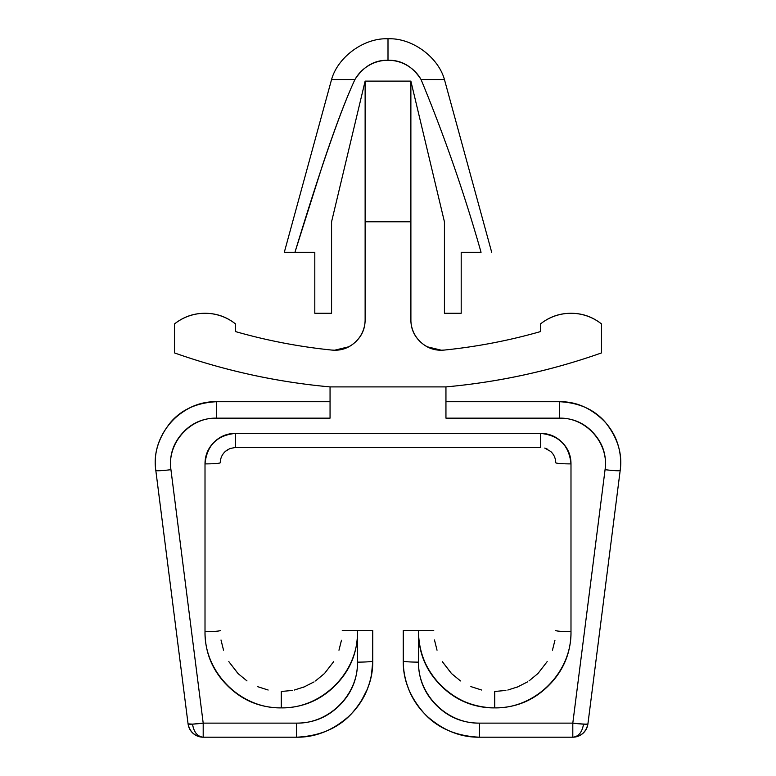 <?xml version="1.0" encoding="UTF-8"?>
<svg xmlns="http://www.w3.org/2000/svg" width="776" height="776" viewBox="0 0 776 776"><rect width="100%" height="100%" fill="white"/><g stroke="black" fill="none" stroke-linecap="round" stroke-linejoin="round"><path stroke-width="1.16" d="M331.565 79.521C337.929 56.706 364.342 37.655 388 38.8L388 60.266C401.464 59.936 412.483 66.348 421.058 79.521L444.435 79.521C438.071 56.706 411.658 37.655 388 38.8C364.342 37.655 337.929 56.706 331.565 79.521L354.942 79.521C363.517 66.348 374.536 59.936 388 60.266L388 38.8C411.658 37.655 438.071 56.706 444.435 79.521L491.693 252.287L444.435 79.521L421.058 79.521C444.386 135.916 464.387 193.505 481.052 252.287C464.387 193.505 444.386 135.916 421.058 79.521C417.682 73.574 413.036 68.88 407.128 65.436C401.211 61.993 394.839 60.266 388 60.266C381.161 60.266 374.789 61.993 368.872 65.436C362.964 68.88 358.318 73.574 354.942 79.521L331.565 79.521L284.307 252.287L294.948 252.287C320.847 167.296 340.848 109.707 354.942 79.521C346.018 98.668 335.232 127.186 322.564 165.075C335.232 127.186 346.018 98.668 354.942 79.521M330.052 406.614L330.052 418.148L216.32 418.148C202.536 418.148 191.1 423.318 181.991 433.658C172.883 443.998 169.197 455.997 170.933 469.674L203.196 723.125L192.526 724.134C193.884 732.234 197.444 736.589 203.196 737.2L203.196 723.125L296.51 723.125C313.349 723.125 327.724 717.169 339.636 705.258C351.547 693.346 357.503 678.971 357.503 662.132L357.503 631.635C357.503 652.684 350.054 670.658 335.174 685.548C320.284 700.437 302.31 707.877 281.261 707.877L281.261 691.455L281.261 707.877C260.202 707.877 242.228 700.437 227.349 685.548C242.228 700.437 260.202 707.877 281.261 707.877C322.011 708.731 358.357 672.385 357.503 631.635C358.357 672.385 322.011 708.731 281.261 707.877C240.502 708.731 204.156 672.385 205.01 631.635L205.01 463.893C205.01 455.473 207.987 448.285 213.943 442.33C207.987 448.285 205.01 455.473 205.01 463.893C206.852 445.405 217.028 435.239 235.506 433.396C227.087 433.396 219.899 436.374 213.943 442.33C219.899 436.374 227.087 433.396 235.506 433.396L540.494 433.396C548.913 433.396 556.101 436.374 562.057 442.33C556.101 436.374 548.913 433.396 540.494 433.396C558.953 435.239 569.118 445.385 570.99 463.844M583.523 724.134C582.165 732.234 578.586 736.589 572.804 737.2L479.49 737.2C460.032 737.462 442.068 730.022 425.578 714.871C410.426 698.371 402.977 680.397 403.248 660.958L403.248 630.461L433.745 630.461L418.506 630.461L418.497 631.635C417.643 672.385 453.989 708.731 494.739 707.877L494.739 691.455L494.739 707.877C473.69 707.877 455.716 700.437 440.826 685.548C425.946 670.658 418.497 652.684 418.497 631.635L418.497 662.132C418.497 678.971 424.453 693.346 436.364 705.258C448.276 717.169 462.651 723.125 479.49 723.125L572.804 723.125L605.067 469.674C606.803 455.997 603.117 443.998 594.009 433.658C584.9 423.318 573.464 418.148 559.68 418.148L445.948 418.148L445.948 406.614M220.258 630.461A15.248 1.174 180 0 1 205.01 631.635A15.248 1.174 0 0 0 220.258 630.461L220.258 630.733M420.379 341.838L419.806 341.275C413.85 335.319 410.873 328.132 410.873 319.712A30.497 30.497 0 0 0 444.473 350.044C477.017 346.717 509.027 340.557 540.494 331.585L540.494 323.941C549.418 316.831 559.583 313.281 570.99 313.281A48.956 48.956 0 0 1 601.487 323.941L601.487 352.925C551.057 370.744 499.21 382.064 445.948 386.904L330.052 386.904L330.052 418.148L330.052 386.904C276.79 382.064 224.943 370.744 174.513 352.925L174.513 323.941A48.956 48.956 0 0 1 205.01 313.281C216.426 313.281 226.592 316.831 235.516 323.941L235.516 331.585C266.973 340.567 298.983 346.717 331.527 350.044C340.519 350.965 348.366 348.395 355.069 342.342C361.771 336.289 365.127 328.743 365.127 319.712L365.127 221.791L410.873 221.791L410.873 319.712C410.873 328.743 414.229 336.289 420.931 342.342C427.634 348.395 435.481 350.965 444.473 350.044C477.027 346.717 509.027 340.567 540.494 331.585L540.494 323.941A48.956 48.956 0 0 1 570.99 313.281C582.398 313.281 592.563 316.831 601.487 323.941L601.487 352.925A640.966 640.966 0 0 1 445.948 386.904L445.948 418.148L445.948 386.904L330.052 386.904L330.052 401.725L216.32 401.725C199.568 401.435 184.31 408.331 170.545 422.406C181.448 409.641 196.706 402.754 216.32 401.725L330.052 401.725M342.255 630.461L372.752 630.461L372.752 660.958C373.014 680.416 365.564 698.39 350.422 714.871C337.085 728.693 319.12 736.133 296.51 737.2C315.968 737.462 333.932 730.022 350.422 714.871C365.574 698.371 373.023 680.397 372.752 660.958A15.248 1.174 180 0 1 357.503 662.132C358.182 694.733 329.111 723.814 296.51 723.125L203.196 723.125L170.933 469.674C166.908 443.368 189.713 417.469 216.32 418.148L330.052 418.148M360.724 702.057L367.358 689.127C356.349 717.606 327.035 737.491 296.51 737.2L203.196 737.2A15.248 15.248 0 0 1 188.073 723.921M188.064 723.872L155.811 470.421C153.415 453.834 158.323 437.829 170.545 422.406C158.323 437.839 153.415 453.844 155.811 470.421A15.248 1.164 -7.3 0 0 170.933 469.674A15.248 1.164 172.7 0 1 155.811 470.421L188.064 723.872A15.248 1.164 -7.3 0 0 192.526 724.134A15.248 1.164 -7.3 0 0 203.196 723.125L203.196 737.2C197.405 736.55 193.845 732.195 192.526 724.134L188.073 723.872C189.829 732.059 194.873 736.502 203.196 737.2L296.51 737.2L296.51 723.125L296.51 737.2C317.811 736.841 336.027 729.149 351.15 714.133M445.948 386.904L445.948 401.725L559.68 401.725C576.432 401.435 591.69 408.331 605.455 422.406C617.677 437.839 622.585 453.844 620.189 470.421C622.585 453.834 617.677 437.829 605.455 422.406L605.445 422.396M605.455 422.406C594.552 409.641 579.294 402.754 559.68 401.725L559.68 418.148C586.287 417.469 609.092 443.368 605.067 469.674L572.804 723.125L479.49 723.125C446.889 723.814 417.818 694.733 418.497 662.132L418.497 630.461L433.745 630.461M418.497 630.461L403.248 630.461L403.248 660.958C402.986 680.416 410.436 698.39 425.578 714.871C438.915 728.693 456.88 736.133 479.49 737.2L572.804 737.2C581.078 736.55 586.122 732.107 587.927 723.872L620.189 470.421L587.927 723.872A15.248 15.248 0 0 1 572.804 737.2L572.814 737.2M434.492 639.987L437.004 650.113M442.301 661.618L451.186 673.161M451.884 673.859L460.488 680.93M470.857 686.585L481.634 690.029M494.991 691.455L505.903 690.427M516.932 687.274L527.554 681.881M538.01 673.452L547.196 661.588M552.454 650.201L554.956 640.21M537.875 673.587L528.999 680.93M518.63 686.585L507.843 690.029M451.467 673.452L442.291 661.588M437.034 650.201L434.531 640.21M555.742 462.719A15.248 1.174 -0 0 0 570.99 463.893C570.99 455.473 568.013 448.285 562.057 442.33C568.013 448.285 570.99 455.473 570.99 463.893A15.248 1.174 180 0 1 555.742 462.719L555.742 462.68C555.606 458.228 553.957 454.523 550.805 451.574C553.957 454.523 555.606 458.228 555.742 462.68M547.662 449.265L544.733 448.072L550.892 451.574M540.494 447.471L540.494 433.396L540.494 447.471L235.506 447.471L540.571 447.471M235.38 447.471L233.634 447.587L235.506 447.471L235.506 433.396C217.028 435.239 206.852 445.405 205.01 463.893L205.01 631.635C205.01 652.684 212.459 670.658 227.349 685.548M228.26 449.304L225.108 451.564M221.014 639.987L223.517 650.113M228.823 661.618L237.708 673.161M238.397 673.859L246.981 680.911M257.38 686.585L268.156 690.029M281.513 691.455L292.31 690.446M303.445 687.274L314.067 681.881M324.533 673.452L333.699 661.608M338.966 650.201L341.469 640.239M324.387 673.587L315.512 680.93M305.143 686.585L294.366 690.029M238.125 673.587L228.804 661.588M223.546 650.201L221.044 640.21M330.052 386.904A640.966 640.966 0 0 1 174.513 352.925L174.513 323.941C183.437 316.831 193.602 313.281 205.01 313.281A48.956 48.956 0 0 1 235.516 323.941C226.592 316.831 216.426 313.281 205.01 313.281M601.487 323.941C592.563 316.831 582.398 313.281 570.99 313.281M444.473 350.044L441.369 350.209L427.081 346.746M348.919 346.746L334.631 350.209L331.527 350.044A30.497 30.497 0 0 0 365.127 319.712C365.127 328.132 362.149 335.319 356.194 341.275L355.621 341.838M235.516 331.585C266.973 340.557 298.983 346.717 331.527 350.044C298.983 346.717 266.973 340.567 235.516 331.585L235.516 323.941M410.902 320.973L410.873 81.111L365.127 81.111L331.575 221.791L331.575 313.252L314.804 313.252L314.804 252.287L284.307 252.287M481.052 252.287L461.196 252.287L461.196 313.252L444.425 313.252L444.425 221.791L410.873 81.111L410.873 221.791L365.127 221.791L365.127 81.111L410.873 81.111L444.425 221.791L444.425 313.252L461.196 313.252L461.196 252.287L481.052 252.287M365.127 319.712L365.127 81.111L331.575 221.791L331.575 313.252L314.804 313.252L314.804 252.287L294.948 252.287L322.564 165.075M494.739 707.877C535.498 708.731 571.844 672.385 570.99 631.635A15.248 1.174 180 0 1 555.742 630.461A15.248 1.174 -0 0 0 570.99 631.635L570.99 463.893L570.99 631.635C570.99 652.684 563.541 670.658 548.651 685.548C533.772 700.437 515.798 707.877 494.739 707.877C473.826 707.537 455.861 700.097 440.826 685.548C426.286 670.522 418.856 652.577 418.497 631.693M443.232 350.151L444.473 350.054M331.527 350.044L334.631 350.209M372.752 661.656L371.432 675.081M403.248 660.958C403.287 670.687 405.111 680.077 408.709 689.117C405.111 680.077 403.287 670.687 403.248 660.958A15.248 1.174 -0 0 0 418.497 662.132A15.248 1.174 180 0 1 403.248 660.958C403.277 670.687 405.072 680.077 408.642 689.127C419.651 717.606 448.964 737.491 479.49 737.2L479.49 723.125L479.49 737.2M572.804 737.2L572.804 723.125L572.804 737.2M587.927 723.872C587.422 724.367 582.378 724.124 572.804 723.125A15.248 1.164 7.3 0 0 587.927 723.872M620.189 470.421A15.248 1.164 -172.7 0 1 605.067 469.674A15.248 1.164 7.3 0 0 620.189 470.421C621.217 462.156 620.596 454.018 618.346 446.006C611.362 420.359 586.239 401.396 559.68 401.725L445.948 401.725M445.948 418.148L559.68 418.148L559.68 401.725M357.503 631.635L357.503 662.132A15.248 1.174 -0 0 0 372.752 660.958L372.752 630.461L357.503 630.461M220.258 462.719A15.248 1.174 180 0 1 205.01 463.893A15.248 1.174 0 0 0 220.258 462.719M225.156 451.525L229.958 448.518L235.506 447.471L235.506 433.396L540.494 433.396C558.972 435.239 569.148 445.405 570.99 463.893M216.32 401.725L216.32 418.148L216.32 401.725C180.847 400.823 150.437 435.346 155.811 470.421M367.358 689.127C370.928 680.077 372.722 670.687 372.752 660.958C372.713 670.687 370.889 680.077 367.29 689.117C370.889 680.077 372.713 670.687 372.752 660.958M225.195 451.574C222.043 454.523 220.394 458.228 220.258 462.68C220.394 458.228 222.043 454.523 225.195 451.574"/></g></svg>
